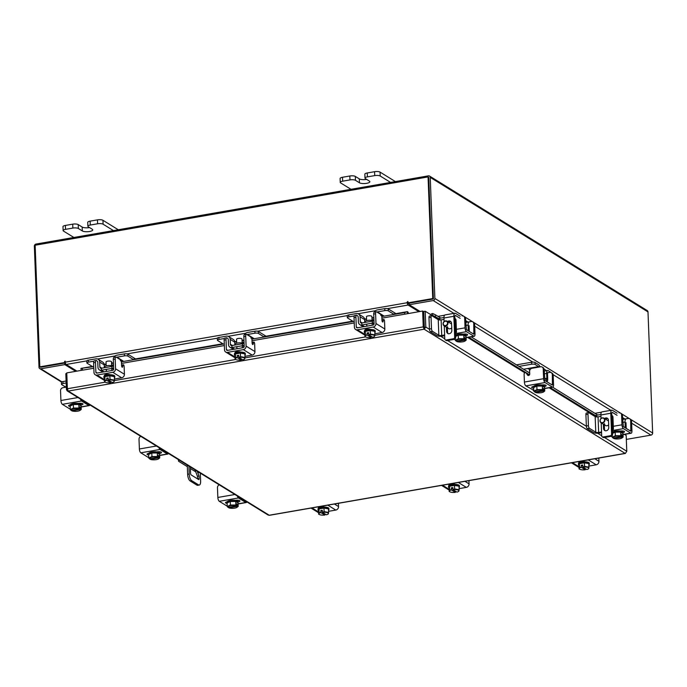 <?xml version="1.0" encoding="UTF-8"?>
<svg xmlns="http://www.w3.org/2000/svg" width="687" height="687" viewBox="0 0 687 687"><rect width="100%" height="100%" fill="white"/><g stroke="black" fill="none" stroke-linecap="round" stroke-linejoin="round"><path stroke-width="1.03" d="M179.41 460.23A3.401 1.022 177.8 0 0 178.483 460.977A3.401 1.022 177.8 0 0 178.8 461.381L187.336 466.653M190.393 468.543L195.306 471.583A3.401 1.022 177.8 0 0 195.692 471.763M199.05 472.364A1.365 0.532 -99.9 0 1 198.809 472.613A1.365 0.532 -99.9 0 1 198.629 472.562A1.365 0.532 -99.9 0 1 198.174 471.823M196.954 485.159L198.543 484.876A5.453 2.121 80.1 0 0 199.273 485.056L197.693 485.331A5.453 2.121 -99.9 0 1 196.954 485.159L190.11 480.926A5.453 2.121 -99.9 0 1 187.628 474.313L187.276 465.09M188.908 466.095L189.208 474.039A5.453 2.121 80.1 0 0 191.69 480.651L190.11 480.926M198.543 484.876L191.69 480.651M200.321 473.145L200.621 481.098A5.453 2.121 80.1 0 1 199.273 485.056M197.452 476.271L199.041 475.997L199.136 478.59L197.555 478.865A1.348 0.524 80.1 0 0 197.555 478.865L197.452 476.271L194.936 469.822M199.041 475.997L197.169 471.196M199.136 478.59A1.348 0.524 -99.9 0 1 198.801 479.578A1.348 0.524 -99.9 0 1 198.62 479.535L191.192 474.94A1.348 0.524 -99.9 0 1 190.574 473.3L190.333 466.98M227.122 502.944L227.088 502.085A5.453 1.64 -2.2 0 1 231.339 500.316A5.453 1.64 -2.2 0 1 237.487 501.021A5.453 1.64 -2.2 0 1 237.985 501.673L238.028 502.712A5.453 1.64 -2.2 0 1 238.011 502.85M227.165 502.927A5.453 1.64 -2.2 0 1 230.205 501.527M230.385 501.493A5.453 1.64 -2.2 0 1 235.641 501.458M235.804 501.484A5.453 1.64 -2.2 0 1 237.53 502.06A5.453 1.64 -2.2 0 1 238.028 502.712M227.096 502.961L227.234 506.508L227.096 502.961L230.274 501.493L235.753 501.45A5.505 1.657 177.8 0 0 235.753 501.45L235.89 505.005L235.753 501.45L238.063 502.875L238.2 506.422A5.505 1.657 -2.2 0 1 238.191 506.431L236.483 507.624A4.775 1.434 -2.2 0 1 232.541 508.311L232.051 508.311A4.775 1.434 -2.2 0 1 228.805 507.822L228.719 507.298M230.411 505.039L235.89 505.005L236.714 505.872L228.058 507.375L227.234 506.508L230.411 505.039L230.274 501.493M236.714 505.872L236.637 503.803L237.324 504.224L237.401 506.293L238.2 506.422M228.118 507.401A4.775 1.434 -2.2 0 1 228.694 506.242M237.324 504.224L236.654 504.344M228.805 507.822L237.401 506.293M228.977 506.113A4.775 1.434 -2.2 0 1 232.919 505.426M233.408 505.426A4.775 1.434 -2.2 0 1 236.663 505.915M237.341 506.336A4.775 1.434 -2.2 0 1 236.766 507.495M227.114 503.434A3.066 0.919 -2.2 0 1 225.765 503.056A3.066 0.919 -2.2 0 1 225.491 502.686A3.066 0.919 -2.2 0 1 227.165 501.802M238.097 503.803L245.791 502.463L238.483 497.955L219.29 501.295A3.16 1.228 -99.9 0 1 217.848 497.457L217.47 487.693A2.731 2.37 -58.3 0 1 219.247 484.842M245.791 502.463A3.16 1.228 80.1 0 0 246.221 502.566A3.16 1.228 80.1 0 0 246.813 501.879M237.367 496.04A3.16 1.228 80.1 0 0 238.483 497.955M235.349 500.376L235.598 500.334A3.066 0.919 -2.2 0 1 239.943 501.003A3.066 0.919 -2.2 0 1 238.166 501.914L238.003 501.948M227.208 505.872L227.019 505.907A3.16 1.228 -99.9 0 1 226.59 505.804L219.29 501.295M236.457 500.222L235.478 500.394M578.901 465.322A5.453 1.64 -2.2 0 1 578.445 464.695L578.402 463.656A5.453 1.64 -2.2 0 1 581.571 462.042A5.453 1.64 -2.2 0 1 589.3 463.236L589.343 464.275A5.453 1.64 -2.2 0 1 588.939 464.927M578.445 464.695A5.453 1.64 -2.2 0 1 579.381 463.725M579.502 463.673A5.453 1.64 -2.2 0 1 581.606 463.081A5.453 1.64 -2.2 0 1 584.293 462.84M584.491 462.832A5.453 1.64 -2.2 0 1 588.802 463.605M585.255 468.594L585.298 469.762A4.775 1.434 -2.2 0 1 581.494 469.745L581.09 469.668A4.775 1.434 -2.2 0 1 580.077 469.376L579.029 468.903L579.527 467.237L581.305 467.297L581.228 465.236L582.705 464.979L582.791 467.04L584.525 466.37L584.388 462.823A5.505 1.657 177.8 0 0 584.388 462.823L588.888 463.622A5.453 1.64 -2.2 0 1 589.343 464.275M581.065 461.81A2.834 0.85 -2.2 0 1 580.944 461.578A2.834 0.85 -2.2 0 1 581.039 461.346L581.073 462.136M584.525 466.37A5.505 1.657 -2.2 0 1 584.534 466.37L584.397 462.823L579.399 463.691L579.029 468.903M582.791 467.04L586.758 469.522A4.775 1.434 -2.2 0 0 588.072 469.066A4.775 1.434 -2.2 0 0 588.768 468.474L588.888 463.622M579.527 467.237L579.399 463.691L579.536 467.237A5.505 1.657 177.8 0 0 579.527 467.237M589.025 467.169L584.534 466.37M588.519 468.835A5.505 1.657 177.8 0 0 588.527 468.835L588.072 469.066M586.999 467.203A4.775 1.434 -2.2 0 1 588.811 468.328M585.298 469.762L581.305 467.297M582.756 466.181L581.228 465.236M580.077 469.376A4.775 1.434 -2.2 0 1 579.27 468.551M579.321 468.397A4.775 1.434 -2.2 0 1 581.331 467.349M582.816 467.091A4.775 1.434 -2.2 0 1 586.595 467.134M579.184 462.763L579.064 462.694A3.066 0.919 -2.2 0 1 578.789 462.325A3.066 0.919 -2.2 0 1 581.176 461.338A3.066 0.919 -2.2 0 1 584.628 461.724L584.749 461.801M598.832 458.057L598.952 461.295A3.16 2.757 121.7 0 1 596.196 464.807L588.982 466.061M581.065 461.999L580.232 461.484M578.978 467.435A3.16 2.757 121.7 0 1 578.583 467.237L571.429 462.815M318.493 510.587A5.453 1.64 -2.2 0 1 318.029 509.96L317.987 508.921A5.453 1.64 -2.2 0 1 321.155 507.307A5.453 1.64 -2.2 0 1 328.884 508.509L328.927 509.548A5.453 1.64 -2.2 0 1 328.523 510.201M318.029 509.96A5.453 1.64 -2.2 0 1 318.974 508.99M319.086 508.938A5.453 1.64 -2.2 0 1 321.198 508.346A5.453 1.64 -2.2 0 1 323.878 508.105M324.075 508.105A5.453 1.64 -2.2 0 1 328.386 508.869M328.48 508.93A5.453 1.64 -2.2 0 1 328.927 509.548M320.649 507.083A2.834 0.85 -2.2 0 1 320.528 506.851A2.834 0.85 -2.2 0 1 320.623 506.62L320.657 507.401M318.983 508.955L318.613 514.168L318.983 508.955L319.12 512.502L320.889 512.562L320.812 510.501L322.297 510.243L322.375 512.304L324.109 511.635L323.981 508.088L318.983 508.955M328.609 512.433L328.48 508.887L323.981 508.088L324.118 511.635L328.609 512.433L328.352 513.747A4.775 1.434 -2.2 0 1 327.656 514.331A4.775 1.434 -2.2 0 1 326.342 514.795L322.375 512.304M324.839 513.867L324.857 515.052A4.775 1.434 -2.2 0 1 321.078 515.01L320.674 514.941A4.775 1.434 -2.2 0 1 319.661 514.64A4.775 1.434 -2.2 0 1 318.862 513.816M319.661 514.64L318.613 514.168M326.583 512.476A4.775 1.434 -2.2 0 1 328.403 513.593M320.889 512.562L324.857 515.052M322.34 511.446L320.812 510.501M318.905 513.661A4.775 1.434 -2.2 0 1 320.915 512.614M322.401 512.356A4.775 1.434 -2.2 0 1 326.179 512.399M318.768 508.028L318.656 507.959A3.066 0.919 -2.2 0 1 318.373 507.599A3.066 0.919 -2.2 0 1 320.76 506.602A3.066 0.919 -2.2 0 1 324.212 506.997L324.333 507.066M338.416 503.322L338.536 506.559A3.16 2.757 121.7 0 1 335.788 510.072L328.566 511.326M320.657 507.272L319.816 506.748M318.562 512.7A3.16 2.757 121.7 0 1 318.167 512.502L311.013 508.079M373.256 320.829A4.354 1.305 177.8 0 0 367.545 320.425A4.354 1.305 177.8 0 0 365.02 321.714L365.046 322.418M364.642 319.618L360.082 316.793A4.036 3.512 -58.3 0 0 358.537 313.993L363.105 316.819A4.036 3.512 121.7 0 1 364.642 319.618L364.754 322.461M394.063 314.414L388.318 310.868A2.619 0.79 177.8 0 0 384.849 310.601L384.772 308.626L377.249 309.94A4.036 3.512 -58.3 0 0 374.295 312.13M373.926 319.395A1.743 1.52 121.7 0 1 372.406 321.241L372.483 323.216A3.821 3.323 -58.3 0 0 374.046 322.538M376.923 312.035A1.967 1.709 121.7 0 1 377.326 311.915L382.444 315.075L380.727 315.419M384.849 310.601L377.326 311.915M384.772 308.626A2.619 0.79 -2.2 0 1 388.249 308.892L388.318 310.868M395.935 313.641L388.249 308.892M354.269 315.917L348.824 316.87A2.619 0.79 177.8 0 0 347.304 317.643A2.619 0.79 177.8 0 0 347.545 317.961L353.29 321.507M360.082 316.793L360.271 321.679L362.247 322.899M358.537 313.993A4.036 3.512 -58.3 0 0 356.27 313.581L348.747 314.895L348.824 316.87M357.446 315.762A1.967 1.709 121.7 0 1 358.202 317.119L358.391 322.005A3.821 3.323 -58.3 0 0 359.842 324.65A3.821 3.323 -58.3 0 0 361.989 325.045L364.471 326.574M361.783 323.088A1.743 1.52 121.7 0 1 360.271 321.679M364.488 318.665L365.055 319.008M347.304 317.643L347.227 315.668A2.619 0.79 -2.2 0 1 348.747 314.895M384.162 316.14L382.444 315.075M372.345 323.13L372.268 321.155L361.774 322.984L361.851 324.96L372.345 323.13L374.063 324.195M364.788 333.032A5.453 1.64 -2.2 0 1 364.325 332.405L364.282 331.366A5.453 1.64 -2.2 0 1 367.451 329.743A5.453 1.64 -2.2 0 1 375.188 330.945L375.222 331.984A5.453 1.64 -2.2 0 1 374.827 332.637M365.381 331.374A5.453 1.64 -2.2 0 1 367.493 330.782A5.453 1.64 -2.2 0 1 370.173 330.541M370.37 330.541A5.453 1.64 -2.2 0 1 374.681 331.306M374.776 331.366A5.453 1.64 -2.2 0 1 375.222 331.984M364.325 332.405A5.453 1.64 -2.2 0 1 365.269 331.426M372.053 320.425L371.899 316.492A2.731 0.816 177.8 0 0 368.034 315.9A2.731 0.816 177.8 0 0 366.454 316.707L366.6 320.631M365.278 331.392L364.917 336.613L365.278 331.392L365.415 334.938L367.184 334.998L367.107 332.937L368.593 332.68L368.67 334.741L370.413 334.071L370.276 330.524L365.278 331.392M370.276 330.524L370.413 334.071L374.913 334.87L374.776 331.323L370.276 330.524M368.67 334.741L372.637 337.231A4.775 1.434 -2.2 0 0 373.951 336.776A4.775 1.434 -2.2 0 0 374.655 336.183L374.913 334.87M371.135 336.304L371.152 337.489A4.775 1.434 -2.2 0 1 367.382 337.446L366.97 337.377A4.775 1.434 -2.2 0 1 365.956 337.077A4.775 1.434 -2.2 0 1 365.158 336.252M365.956 337.077L364.917 336.613M365.201 336.106A4.775 1.434 -2.2 0 1 367.21 335.05L367.184 334.998M368.696 334.792A4.775 1.434 -2.2 0 1 372.474 334.835M368.636 333.882L367.107 332.937M367.21 335.05L371.152 337.489M372.878 334.913A4.775 1.434 -2.2 0 1 374.698 336.029M365.063 330.473A3.066 0.919 -2.2 0 1 364.831 330.138A3.066 0.919 -2.2 0 1 366.609 329.228A3.066 0.919 -2.2 0 1 370.628 329.502M381.981 320.116L383.483 319.859A1.305 0.507 -99.9 0 1 383.758 319.489A1.305 0.507 -99.9 0 1 383.939 319.524A1.305 0.507 -99.9 0 1 384.531 321.112L384.832 328.996A3.16 2.757 121.7 0 1 382.084 332.517L373.221 327.038A3.16 2.757 -58.3 0 0 375.978 323.525L375.6 313.753L373.719 314.088L374.097 323.852A1.091 0.953 121.7 0 1 373.153 325.063L357.317 327.819A1.091 0.953 121.7 0 1 356.287 326.952L355.909 317.179L354.028 317.506L354.406 327.278A3.16 2.757 -58.3 0 0 357.386 329.794L373.221 327.038M383.758 319.489L381.972 319.798A1.305 0.507 -99.9 0 1 382.058 319.859M356.948 315.29A2.731 1.065 80.1 0 0 356.579 315.196A2.731 1.065 80.1 0 0 355.909 317.179M373.719 314.088A2.731 1.065 -99.9 0 1 374.398 312.104L376.278 311.778A2.731 1.065 80.1 0 0 375.6 313.753M374.87 333.77L382.084 332.517M364.857 335.136A3.16 2.757 121.7 0 1 364.471 334.938L355.608 329.468M383.483 319.859L383.037 321.619A1.305 0.507 -99.9 0 1 382.762 321.997A1.305 0.507 -99.9 0 1 381.989 320.365L381.886 317.634A2.731 1.065 80.1 0 0 380.641 314.337L376.648 311.864A2.731 1.065 80.1 0 0 376.278 311.778M354.028 317.506A2.731 1.065 -99.9 0 1 354.698 315.522L356.579 315.196M366.952 329.708L366.274 329.288M112.84 366.094A4.354 1.305 177.8 0 0 107.129 365.69A4.354 1.305 177.8 0 0 104.604 366.987L104.63 367.682M104.235 364.883L99.667 362.058A4.036 3.512 -58.3 0 0 98.129 359.267L102.689 362.083A4.036 3.512 121.7 0 1 104.235 364.883L104.338 367.734M133.647 359.679L127.911 356.132A2.619 0.79 177.8 0 0 124.433 355.875L124.364 353.899L116.842 355.205A4.036 3.512 -58.3 0 0 113.879 357.403M113.51 364.66A1.743 1.52 121.7 0 1 111.99 366.506L112.067 368.481A3.821 3.323 -58.3 0 0 113.63 367.811M116.507 357.3A1.967 1.709 121.7 0 1 116.91 357.18L122.028 360.34L120.311 360.684M124.433 355.875L116.91 357.18M124.364 353.899A2.619 0.79 -2.2 0 1 127.834 354.157L127.911 356.132M135.519 358.915L127.834 354.157M93.853 361.19L88.408 362.135A2.619 0.79 177.8 0 0 86.888 362.908A2.619 0.79 177.8 0 0 87.129 363.225L92.874 366.772M99.667 362.058L99.855 366.944L101.831 368.172M98.129 359.267A4.036 3.512 -58.3 0 0 95.854 358.854L88.331 360.16L88.408 362.135M97.039 361.027A1.967 1.709 121.7 0 1 97.786 362.384L97.975 367.27A3.821 3.323 -58.3 0 0 99.435 369.915A3.821 3.323 -58.3 0 0 101.573 370.31L104.055 371.839M101.367 368.352A1.743 1.52 121.7 0 1 99.855 366.944M104.072 363.93L104.639 364.282M86.888 362.908L86.811 360.933A2.619 0.79 -2.2 0 1 88.331 360.16M123.754 361.405L122.028 360.34M111.929 368.404L111.852 366.429L101.367 368.249L101.444 370.224L111.929 368.404L113.647 369.46M104.372 378.297A5.453 1.64 -2.2 0 1 103.909 377.67L103.874 376.631A5.453 1.64 -2.2 0 1 107.035 375.008A5.453 1.64 -2.2 0 1 114.772 376.21L114.806 377.249A5.453 1.64 -2.2 0 1 114.411 377.902M104.965 376.639A5.453 1.64 -2.2 0 1 107.078 376.047A5.453 1.64 -2.2 0 1 109.757 375.806M109.954 375.806A5.453 1.64 -2.2 0 1 114.265 376.57M114.36 376.631A5.453 1.64 -2.2 0 1 114.806 377.249M103.909 377.67A5.453 1.64 -2.2 0 1 104.853 376.691M111.638 365.69L111.483 361.766A2.731 0.816 177.8 0 0 107.619 361.164A2.731 0.816 177.8 0 0 106.038 361.972L106.184 365.905M104.871 376.656A5.505 1.657 177.8 0 0 104.862 376.665L104.501 381.878L104.862 376.665L104.999 380.203L106.768 380.272L106.691 378.202L108.177 377.944L108.254 380.014L109.997 379.336L109.86 375.789L104.871 376.656M109.868 375.789A5.505 1.657 177.8 0 0 109.86 375.789L110.006 379.336L114.497 380.134L114.36 376.588L109.868 375.789M108.254 380.014L112.221 382.496A4.775 1.434 -2.2 0 0 113.544 382.041A4.775 1.434 -2.2 0 0 114.24 381.448L114.497 380.134M110.719 381.568L110.744 382.753A4.775 1.434 -2.2 0 1 106.966 382.711L106.554 382.642A4.775 1.434 -2.2 0 1 105.54 382.35A4.775 1.434 -2.2 0 1 104.742 381.517M105.54 382.35L104.501 381.878M104.785 381.371A4.775 1.434 -2.2 0 1 106.803 380.323L106.768 380.272M108.288 380.066A4.775 1.434 -2.2 0 1 112.058 380.109M108.22 379.147L106.691 378.202M106.803 380.323L110.744 382.753M112.47 380.177A4.775 1.434 -2.2 0 1 114.282 381.302M104.656 375.737A3.066 0.919 -2.2 0 1 104.415 375.403A3.066 0.919 -2.2 0 1 106.202 374.492A3.066 0.919 -2.2 0 1 110.212 374.767M121.565 365.39L123.076 365.123A1.305 0.507 -99.9 0 1 123.342 364.754A1.305 0.507 -99.9 0 1 123.523 364.797A1.305 0.507 -99.9 0 1 124.115 366.377L124.424 374.269A3.16 2.757 121.7 0 1 121.668 377.781L112.814 372.311A3.16 2.757 -58.3 0 0 115.562 368.79L115.193 359.026L113.312 359.353L113.681 369.125A1.091 0.953 121.7 0 1 112.737 370.336L96.901 373.084A1.091 0.953 121.7 0 1 95.871 372.217L95.493 362.444L93.612 362.77L93.99 372.543A3.16 2.757 -58.3 0 0 96.979 375.059L112.814 372.311M96.532 360.555A2.731 1.065 80.1 0 0 96.171 360.469A2.731 1.065 80.1 0 0 95.493 362.444M113.312 359.353A2.731 1.065 -99.9 0 1 113.982 357.369L115.863 357.042A2.731 1.065 80.1 0 0 115.193 359.026M114.454 379.035L121.668 377.781M104.441 380.4A3.16 2.757 121.7 0 1 104.055 380.212L95.192 374.733M123.076 365.123L122.621 366.892A1.305 0.507 -99.9 0 1 122.346 367.262A1.305 0.507 -99.9 0 1 121.573 365.63L121.47 362.908A2.731 1.065 80.1 0 0 120.234 359.602L116.232 357.128A2.731 1.065 80.1 0 0 115.863 357.042M93.612 362.77A2.731 1.065 -99.9 0 1 94.291 360.795L96.171 360.469M106.537 374.973L105.867 374.561M424.085 327.647L424.137 329.202L423.244 326.883L424.343 327.338L423.733 311.486L425.21 311.228L439.328 319.962M66.794 373.53L65.823 373.702L66.433 389.546L67.154 390.869L68.228 391.066L67.378 388.739L66.768 372.895L81.933 370.259M624.535 434.39L626.166 435.395L626.776 451.247L625.376 453.437L269.467 515.302L268.128 515.044L67.154 390.869M66.433 389.546L67.446 389.374M424.137 329.202L68.228 391.066L269.21 515.241L625.118 453.377L424.137 329.202L425.82 327.081L424.343 327.338M429.435 329.313L425.82 327.081L425.21 311.228M374.844 335.299L423.244 326.883L422.642 311.039L404.892 314.157L404.497 312.602L407.228 311.709L407.623 313.263M423.931 327.304L423.321 311.46L422.642 311.039M408.422 313.504A1.915 0.747 80.1 0 0 407.348 311.658A1.915 0.747 80.1 0 0 407.228 311.709L393.539 314.096M93.758 366.618L81.049 368.404A1.915 0.747 -99.9 0 1 81.169 368.361A1.915 0.747 -99.9 0 1 81.315 368.369M104.226 364.797L106.133 364.462M111.552 363.526L113.458 363.191M121.341 361.826L224.288 343.929M234.748 342.109L236.654 341.774M242.082 340.838L243.979 340.503M251.863 339.138L354.174 321.353M364.642 319.532L366.549 319.197M371.968 318.253L373.874 317.926M381.757 316.552L404.497 312.602M82.277 368.61L82.672 370.164L93.827 368.232M104.287 366.411L105.291 366.24M111.62 365.14L113.501 364.806M121.487 363.423L224.348 345.544M234.817 343.723L235.813 343.552M242.142 342.452L244.031 342.117M252.017 340.735L354.234 322.959M364.703 321.147L365.707 320.966M372.028 319.867L373.917 319.541M381.903 318.15L404.892 314.157M82.672 370.164L81.306 370.147L80.911 368.593M432.398 315.153L433.085 313.676L435.756 314.981L435.069 316.458L432.054 315.462M433.085 313.676A1.915 1.666 -58.3 0 0 430.809 314.698M435.756 314.981L440.779 318.081M471.102 336.819L529.677 373.015M552.623 387.185L597.707 415.042M435.069 316.458L440.719 319.944M468.706 337.24L529.522 374.81M550.218 387.605L597.656 416.906M75.707 371.341L64.81 364.608L40.808 368.782A1.915 1.666 -58.3 0 1 39.734 368.593L61.564 382.075M65.574 363.569L64.75 363.062L40.585 367.202M64.81 364.608L64.75 363.062M626.304 438.873L626.982 439.294L650.984 435.12A1.915 1.666 121.7 0 0 652.65 432.999L647.996 311.915A1.915 1.666 121.7 0 0 647.266 310.584L429.504 176.035A1.915 1.666 -58.3 0 0 428.43 175.846L36.016 244.057A1.915 1.666 -58.3 0 0 34.35 246.178L39.004 367.262A1.915 1.666 -58.3 0 0 39.734 368.593M429.504 176.035A1.915 1.666 -58.3 0 1 430.234 177.366L434.888 298.45A1.915 1.666 -58.3 0 1 433.222 300.571L409.22 304.745L420.109 311.477M433.162 299.017L409.16 303.19L409.22 304.745M428.645 177.426L433.411 298.708M407.984 302.855L432.741 298.553L433.42 298.974L408.662 303.276L407.786 301.524L407.228 302.718A1.915 0.747 80.1 0 0 408.104 305.037L418.872 311.692M407.949 302.108L408.044 303.482L409.194 304.195M76.944 371.126L66.167 364.471A1.915 0.747 -99.9 0 1 65.299 362.152L65.11 361.096L64.569 362.556L65.248 362.976L65.274 361.671M432.741 298.553L428.061 176.928L35.14 245.233L39.812 366.858L40.49 367.279L65.248 362.976M39.812 366.858L64.569 362.556M433.42 298.974L428.748 177.349L428.061 176.928M65.6 387.236A1.967 0.764 80.1 0 0 65.205 386.781L66.321 386.583M66.184 382.994L63.015 383.544A2.619 0.79 177.8 0 0 61.495 384.325A2.619 0.79 177.8 0 0 61.736 384.634L65.205 386.781M61.495 384.325L61.418 382.35A2.619 0.79 -2.2 0 1 62.938 381.568L63.015 383.544M66.107 381.019L62.938 381.568M70.194 405.983L70.16 405.124A5.453 1.64 -2.2 0 1 74.411 403.355A5.453 1.64 -2.2 0 1 80.559 404.059A5.453 1.64 -2.2 0 1 81.057 404.712L81.1 405.751A5.453 1.64 -2.2 0 1 81.083 405.888M70.229 405.965A5.453 1.64 -2.2 0 1 73.277 404.566M73.449 404.531A5.453 1.64 -2.2 0 1 78.713 404.488M78.876 404.523A5.453 1.64 -2.2 0 1 80.594 405.098A5.453 1.64 -2.2 0 1 81.1 405.751M70.168 406L70.306 409.546L70.168 406L73.346 404.531L78.825 404.488L78.962 408.044L78.825 404.488L81.126 405.914L81.264 409.461L79.546 410.663A4.775 1.434 -2.2 0 1 75.613 411.35L75.115 411.35A4.775 1.434 -2.2 0 1 71.869 410.86L71.791 410.328M73.475 408.078L78.953 408.035L79.786 408.911L71.122 410.414L70.306 409.546L73.475 408.078L73.346 404.531M79.786 408.911L79.709 406.841L80.388 407.262L80.473 409.332L81.264 409.461M71.182 410.44A4.775 1.434 -2.2 0 1 71.766 409.28M80.388 407.262L79.726 407.382M71.869 410.86L80.473 409.332M72.049 409.151A4.775 1.434 -2.2 0 1 75.982 408.464M76.48 408.456A4.775 1.434 -2.2 0 1 79.726 408.954M80.413 409.375A4.775 1.434 -2.2 0 1 79.838 410.534M70.186 406.472A3.066 0.919 -2.2 0 1 68.837 406.094A3.066 0.919 -2.2 0 1 68.554 405.725A3.066 0.919 -2.2 0 1 70.229 404.841M81.16 406.841L88.863 405.502L81.555 400.993L62.354 404.325A3.16 1.228 -99.9 0 1 60.92 400.495L60.542 390.723A2.731 2.37 -58.3 0 1 62.912 387.7L66.338 387.099M88.863 405.502A3.16 1.228 80.1 0 0 89.284 405.605A3.16 1.228 80.1 0 0 89.885 404.918M80.431 399.078A3.16 1.228 80.1 0 0 81.555 400.993M78.421 403.415L78.67 403.372A3.066 0.919 -2.2 0 1 83.015 404.042A3.066 0.919 -2.2 0 1 81.238 404.952L81.066 404.987M70.28 408.911L70.083 408.945A3.16 1.228 -99.9 0 1 69.662 408.842L62.354 404.325M79.529 403.26L78.55 403.432M603.358 424.188A2.971 2.593 -58.3 0 0 603.426 425.571L603.538 428.551A2.877 2.508 -58.3 0 0 608.759 427.649L608.639 424.669A2.971 2.593 -58.3 0 0 608.588 423.218L608.476 420.238A2.877 2.508 -58.3 0 0 604.526 418.495M605.479 419.087A2.877 2.508 121.7 0 1 607.815 418.598M617.089 413.196A4.242 1.649 -99.9 0 0 616.986 413.119L612.418 410.302A4.242 1.649 80.1 0 0 611.851 410.165L601.949 411.882A4.242 1.649 -99.9 0 0 600.902 414.965L601.039 418.486M601.202 422.857L601.709 435.91A1.365 1.185 -58.3 0 0 602.988 436.992L610.417 435.704A1.365 1.185 -58.3 0 0 611.602 434.193L610.795 413.248A4.242 1.649 80.1 0 1 611.851 410.165M602.988 436.992L603.95 437.585L611.37 436.297L610.417 435.704M603.95 437.585A1.365 1.185 121.7 0 1 603.177 437.447L602.224 436.855M611.602 434.193L612.555 434.777L611.756 413.84A1.967 0.764 80.1 0 1 612.237 412.406A1.967 0.764 80.1 0 1 612.503 412.475L612.014 412.561M612.555 434.777A1.365 1.185 121.7 0 1 611.37 436.297M604.311 424.781A2.971 2.593 -58.3 0 0 604.38 426.163L604.491 429.143L603.538 428.551M605.153 430.783A2.877 2.508 121.7 0 1 604.491 429.143M603.426 425.571L604.38 426.163M600.893 414.493L595.311 415.463M601.46 412.2L594.942 413.334M625.127 427.752A1.537 0.601 80.1 0 0 625.23 426.928L625.041 422.05A4.242 1.649 -99.9 0 1 626.089 418.958M626.166 428.396A3.821 1.486 80.1 0 0 626.183 427.52L625.994 422.634M617.072 415.292L612.503 412.475M612.452 432.089A5.453 1.64 -2.2 0 1 617.39 430.912A5.453 1.64 -2.2 0 1 622.422 431.694A5.453 1.64 -2.2 0 1 622.92 432.346L622.963 433.385A5.453 1.64 -2.2 0 1 622.946 433.523M620.739 432.157A5.453 1.64 -2.2 0 1 622.465 432.733A5.453 1.64 -2.2 0 1 622.963 433.385M612.495 433.128A5.453 1.64 -2.2 0 1 615.14 432.2M615.32 432.166A5.453 1.64 -2.2 0 1 620.576 432.132M615.208 432.166L615.346 435.713L620.825 435.678L621.649 436.546L621.572 434.476L622.259 434.897L622.336 436.966L623.135 437.095L622.997 433.549L620.696 432.132A5.505 1.657 177.8 0 0 620.687 432.123L615.208 432.166L612.503 433.411M620.825 435.678L620.687 432.123L620.825 435.678M613.654 437.971L613.74 438.495A4.775 1.434 -2.2 0 0 616.986 438.984L617.476 438.984A4.775 1.434 -2.2 0 0 621.417 438.297L623.135 437.104A5.505 1.657 -2.2 0 1 623.135 437.104M618.343 436.099A4.775 1.434 -2.2 0 1 621.598 436.589L613.053 438.074L612.169 437.181L612.117 435.893L612.169 437.181L615.346 435.713M613.912 436.786A4.775 1.434 -2.2 0 1 617.853 436.099M622.336 436.966L622.276 437.009A4.775 1.434 -2.2 0 1 621.701 438.169M613.74 438.495L622.276 437.009M622.259 434.897L621.589 435.017M613.053 438.074A4.775 1.434 -2.2 0 1 613.628 436.915M620.284 431.05A3.066 0.919 -2.2 0 1 624.243 431.376A3.066 0.919 -2.2 0 1 624.526 431.745A3.066 0.919 -2.2 0 1 622.937 432.612M621.606 415.025A2.731 2.37 -58.3 0 0 620.567 413.136L621.434 413.668A2.731 2.37 121.7 0 1 622.474 415.558L621.606 415.025L621.984 424.798A3.16 1.228 80.1 0 0 623.418 428.628L630.726 433.136A3.16 1.228 80.1 0 0 631.155 433.239A3.16 1.228 80.1 0 0 631.937 430.947L631.559 421.174L630.692 420.633L630.795 431.204L623.349 426.653L622.474 415.558M630.692 420.633A2.731 2.37 -58.3 0 0 628.116 418.469L622.62 419.422M611.258 436.314L612.134 436.374M612.143 436.546L611.954 436.58A3.16 1.228 -99.9 0 1 611.524 436.477M629.653 418.744L630.52 419.285A2.731 2.37 121.7 0 1 631.559 421.174M620.567 413.136A2.731 2.37 -58.3 0 0 619.03 412.853M621.039 430.964L620.413 431.067M446.421 327.227A2.971 2.593 -58.3 0 0 446.49 328.609L446.61 331.589A2.877 2.508 -58.3 0 0 451.823 330.687L451.711 327.708A2.971 2.593 -58.3 0 0 451.66 326.256L451.539 323.276A2.877 2.508 -58.3 0 0 447.589 321.533M448.551 322.126A2.877 2.508 121.7 0 1 450.887 321.636M460.161 316.235A4.242 1.649 -99.9 0 0 460.05 316.157L455.49 313.341A4.242 1.649 80.1 0 0 454.914 313.203L445.021 314.921A4.242 1.649 -99.9 0 0 443.974 318.004L444.103 321.525M444.274 325.896L444.772 338.949A1.365 1.185 -58.3 0 0 446.061 340.031L453.48 338.743A1.365 1.185 -58.3 0 0 454.674 337.231L453.867 316.286A4.242 1.649 80.1 0 1 454.914 313.203M446.061 340.031L447.014 340.623L454.442 339.335L453.48 338.743M447.014 340.623A1.365 1.185 121.7 0 1 446.249 340.486L445.296 339.893M454.674 337.231L455.627 337.815L454.82 316.87A1.967 0.764 80.1 0 1 455.309 315.445A1.967 0.764 80.1 0 1 455.575 315.513L455.077 315.599M455.627 337.815A1.365 1.185 121.7 0 1 454.442 339.335M447.383 327.819A2.971 2.593 -58.3 0 0 447.452 329.202L447.563 332.182L446.61 331.589M448.225 333.813A2.877 2.508 121.7 0 1 447.563 332.182M446.49 328.609L447.452 329.202M443.965 317.531L438.375 318.502M444.523 315.239L438.014 316.372M468.199 330.791A1.537 0.601 80.1 0 0 468.294 329.966L468.113 325.088A4.242 1.649 -99.9 0 1 469.161 321.997M469.238 331.435A3.821 1.486 80.1 0 0 469.255 330.559L469.066 325.672M460.135 318.33L455.575 315.513M455.524 335.127A5.453 1.64 -2.2 0 1 460.453 333.951A5.453 1.64 -2.2 0 1 465.494 334.732A5.453 1.64 -2.2 0 1 465.992 335.385L466.035 336.424A5.453 1.64 -2.2 0 1 466.018 336.561M463.811 335.196A5.453 1.64 -2.2 0 1 465.528 335.771A5.453 1.64 -2.2 0 1 466.035 336.424M455.567 336.166A5.453 1.64 -2.2 0 1 458.212 335.239M458.384 335.204A5.453 1.64 -2.2 0 1 463.648 335.162M458.281 335.204L458.409 338.751L463.888 338.708L463.759 335.162L463.897 338.717L464.721 339.584L464.644 337.515L465.322 337.935L465.408 340.005L466.198 340.134L466.061 336.587L463.759 335.162L458.281 335.204L455.575 336.45M456.726 341.001L456.803 341.533A4.775 1.434 -2.2 0 0 460.05 342.023L460.548 342.023A4.775 1.434 -2.2 0 0 464.481 341.336L466.198 340.134M461.415 339.129A4.775 1.434 -2.2 0 1 464.661 339.627L456.125 341.113L455.241 340.22L455.189 338.931M458.409 338.751L455.241 340.22L455.189 338.923M456.984 339.825A4.775 1.434 -2.2 0 1 460.917 339.138M465.408 340.005L465.348 340.048A4.775 1.434 -2.2 0 1 464.773 341.207M456.803 341.533L465.348 340.048M465.322 337.935L464.661 338.056M456.125 341.113A4.775 1.434 -2.2 0 1 456.7 339.953M463.356 334.088A3.066 0.919 -2.2 0 1 467.315 334.414A3.066 0.919 -2.2 0 1 467.589 334.775A3.066 0.919 -2.2 0 1 466.001 335.651M464.678 318.064A2.731 2.37 -58.3 0 0 463.631 316.175L464.498 316.707A2.731 2.37 121.7 0 1 465.546 318.596L464.678 318.064L465.047 327.836A3.16 1.228 80.1 0 0 466.49 331.666L473.798 336.175A3.16 1.228 80.1 0 0 474.219 336.278A3.16 1.228 80.1 0 0 475 333.985L474.631 324.212L473.764 323.671L473.867 334.234L466.413 329.691L465.546 318.596M473.764 323.671A2.731 2.37 -58.3 0 0 471.188 321.507L465.692 322.461M454.33 339.352L455.206 339.412M455.215 339.584L455.017 339.618A3.16 1.228 -99.9 0 1 454.596 339.515M472.716 321.782L473.583 322.323A2.731 2.37 121.7 0 1 474.631 324.212M463.631 316.175A2.731 2.37 -58.3 0 0 462.102 315.891M464.103 334.002L463.485 334.105M600.155 420.719A2.387 2.078 -58.3 0 0 604.491 419.972A2.387 2.078 -58.3 0 0 600.155 420.719M604.938 420.006A2.731 2.37 121.7 0 1 599.991 420.865A2.731 2.37 121.7 0 1 604.938 420.006M601.031 422.754L605.453 425.485A2.731 2.37 -58.3 0 0 608.648 424.772A2.731 2.37 -58.3 0 1 604.414 423.596M595.165 416.631L588.819 412.707A2.181 0.85 80.1 0 0 588.519 412.638A2.181 0.85 80.1 0 0 587.986 414.227L588.424 425.657A2.181 0.85 80.1 0 0 589.412 428.302L595.766 432.226A2.181 0.653 177.8 0 0 598.66 432.441L598.059 416.854A2.181 0.653 -2.2 0 1 595.165 416.631L595.766 432.226M587.986 414.227L585.917 414.587L586.354 426.017L588.424 425.657M585.917 414.587A2.181 0.85 -99.9 0 1 586.449 412.999L588.519 412.638M589.412 428.302L587.342 428.662L593.697 432.587A4.466 1.34 177.8 0 0 599.614 433.033L601.58 432.69M587.342 428.662A2.181 0.85 -99.9 0 1 586.354 426.017M601.554 431.943L598.66 432.441M598.059 416.854L600.953 416.348M611.816 415.412L612.126 415.601A2.181 1.898 121.7 0 1 612.959 417.112L613.397 428.542A2.181 1.898 121.7 0 1 612.392 430.577M612.323 428.757A2.181 1.898 -58.3 0 0 612.435 427.958L613.397 428.542M612.959 417.112L611.997 416.52L612.435 427.958M611.997 416.52A2.181 1.898 -58.3 0 0 611.825 415.772M443.227 323.757A2.387 2.078 -58.3 0 0 447.555 323.01A2.387 2.078 -58.3 0 0 443.227 323.757M448.01 323.045A2.731 2.37 121.7 0 1 443.063 323.903A2.731 2.37 121.7 0 1 448.01 323.045M444.103 325.793L448.525 328.523A2.731 2.37 -58.3 0 0 451.72 327.811A2.731 2.37 -58.3 0 1 447.486 326.634M438.237 319.67L431.883 315.745A2.181 0.85 80.1 0 0 431.591 315.677A2.181 0.85 80.1 0 0 431.05 317.265L431.488 328.695A2.181 0.85 80.1 0 0 432.484 331.34L438.83 335.265A2.181 0.653 177.8 0 0 441.724 335.479L441.123 319.893A2.181 0.653 -2.2 0 1 438.237 319.67L438.83 335.265M431.05 317.265L428.98 317.626L429.418 329.056L431.488 328.695M428.98 317.626A2.181 0.85 -99.9 0 1 429.521 316.037L431.591 315.677M432.484 331.34L430.414 331.701L436.76 335.625A4.466 1.34 177.8 0 0 442.677 336.072L444.652 335.728M430.414 331.701A2.181 0.85 -99.9 0 1 429.418 329.056M444.618 334.981L441.724 335.479M441.123 319.893L444.025 319.386M454.88 318.45L455.189 318.639A2.181 1.898 121.7 0 1 456.022 320.151L456.46 331.581A2.181 1.898 121.7 0 1 455.464 333.616M455.395 331.795A2.181 1.898 -58.3 0 0 455.507 330.997L456.46 331.581M456.022 320.151L455.069 319.558L455.507 330.997M455.069 319.558A2.181 1.898 -58.3 0 0 454.897 318.811M390.577 182.424L380.22 176.018A4.148 1.245 177.8 0 0 374.724 175.606L367.399 176.877A4.148 1.245 177.8 0 0 364.995 178.105A4.148 1.245 177.8 0 0 365.372 178.603L369.34 181.059A5.453 1.64 -2.2 0 1 369.846 181.703A5.453 1.64 -2.2 0 1 365.596 183.472A5.453 1.64 -2.2 0 1 359.447 182.776L355.471 180.32A4.148 1.245 177.8 0 0 349.975 179.908L342.658 181.179A4.148 1.245 177.8 0 0 340.245 182.407A4.148 1.245 177.8 0 0 340.632 182.905L350.988 189.303M349.975 179.908L349.829 175.992L342.504 177.272L342.658 181.179M374.724 175.606L374.57 171.698L367.244 172.969L367.399 176.877M395.394 181.583L380.066 172.111L380.22 176.018M374.57 171.698A4.148 1.245 -2.2 0 1 380.066 172.111M340.245 182.407L340.099 178.5A4.148 1.245 -2.2 0 1 342.504 177.272M349.829 175.992A4.148 1.245 -2.2 0 1 355.325 176.413L355.471 180.32M366.652 179.393A5.453 1.64 -2.2 0 1 359.292 178.869L355.325 176.413M364.995 178.105L364.84 174.197A4.148 1.245 -2.2 0 1 367.244 172.969M113.458 230.592L103.093 224.194A4.148 1.245 177.8 0 0 97.606 223.773L90.28 225.044A4.148 1.245 177.8 0 0 87.867 226.281A4.148 1.245 177.8 0 0 88.254 226.77L92.221 229.226A5.453 1.64 -2.2 0 1 92.728 229.879A5.453 1.64 -2.2 0 1 88.477 231.648A5.453 1.64 -2.2 0 1 82.328 230.944L78.352 228.496A4.148 1.245 177.8 0 0 72.856 228.075L65.531 229.346A4.148 1.245 177.8 0 0 63.127 230.583A4.148 1.245 177.8 0 0 63.505 231.072L73.87 237.479M72.856 228.075L72.71 224.168L65.385 225.439L65.531 229.346M97.606 223.773L97.451 219.866L90.126 221.137L90.28 225.044M118.276 229.759L102.947 220.287L103.093 224.194M97.451 219.866A4.148 1.245 -2.2 0 1 102.947 220.287M63.127 230.583L62.981 226.667A4.148 1.245 -2.2 0 1 65.385 225.439M72.71 224.168A4.148 1.245 -2.2 0 1 78.206 224.589L78.352 228.496M89.533 227.569A5.453 1.64 -2.2 0 1 82.174 227.036L78.206 224.589M87.867 226.281L87.721 222.373A4.148 1.245 -2.2 0 1 90.126 221.137M243.361 343.406A4.354 1.305 177.8 0 0 237.65 343.002A4.354 1.305 177.8 0 0 235.126 344.29L235.152 344.994M234.756 342.195L230.188 339.369A4.036 3.512 -58.3 0 0 228.651 336.578L233.211 339.395A4.036 3.512 121.7 0 1 234.756 342.195L234.868 345.046M264.169 336.991L258.432 333.444A2.619 0.79 177.8 0 0 254.963 333.186L254.886 331.211L247.363 332.517A4.036 3.512 -58.3 0 0 244.409 334.715M244.04 341.971A1.743 1.52 121.7 0 1 242.52 343.818L242.588 345.793A3.821 3.323 -58.3 0 0 244.16 345.123M247.028 334.612A1.967 1.709 121.7 0 1 247.44 334.492L252.55 337.652L250.832 337.995M254.963 333.186L247.44 334.492M254.886 331.211A2.619 0.79 -2.2 0 1 258.355 331.469L258.432 333.444M266.041 336.218L258.355 331.469M224.374 338.502L218.938 339.447A2.619 0.79 177.8 0 0 217.418 340.22A2.619 0.79 177.8 0 0 217.659 340.537L223.395 344.084M230.188 339.369L230.377 344.256L232.352 345.475M228.651 336.578A4.036 3.512 -58.3 0 0 226.384 336.166L218.861 337.472L218.938 339.447M227.56 338.339A1.967 1.709 121.7 0 1 228.307 339.696L228.496 344.582A3.821 3.323 -58.3 0 0 229.956 347.227A3.821 3.323 -58.3 0 0 232.103 347.622L234.585 349.151M231.888 345.664A1.743 1.52 121.7 0 1 230.377 344.256M234.602 341.241L235.16 341.594M217.418 340.22L217.341 338.244A2.619 0.79 -2.2 0 1 218.861 337.472M254.276 338.717L252.55 337.652M242.451 345.716L242.382 343.74L231.888 345.561L231.966 347.536L242.451 345.716L244.168 346.772M234.894 355.608A5.453 1.64 -2.2 0 1 234.439 354.981L234.396 353.942A5.453 1.64 -2.2 0 1 237.565 352.319A5.453 1.64 -2.2 0 1 245.293 353.522L245.336 354.561A5.453 1.64 -2.2 0 1 244.933 355.213M235.495 353.951A5.453 1.64 -2.2 0 1 237.599 353.358A5.453 1.64 -2.2 0 1 240.287 353.118M240.484 353.118A5.453 1.64 -2.2 0 1 244.795 353.882M244.881 353.942A5.453 1.64 -2.2 0 1 245.336 354.561M234.439 354.981A5.453 1.64 -2.2 0 1 235.375 354.003M242.159 343.002L242.013 339.077A2.731 0.816 177.8 0 0 238.149 338.476A2.731 0.816 177.8 0 0 236.56 339.284L236.714 343.217M235.392 353.968A5.505 1.657 177.8 0 0 235.383 353.968L235.023 359.189L235.383 353.968L235.529 357.515L237.298 357.583L237.213 355.514L238.698 355.256L238.784 357.326L240.519 356.647L240.381 353.101L235.392 353.968M240.39 353.101L240.527 356.647L245.019 357.446L244.881 353.899L240.39 353.101A5.505 1.657 177.8 0 0 240.381 353.101M238.784 357.326L242.751 359.808A4.775 1.434 -2.2 0 0 244.065 359.353A4.775 1.434 -2.2 0 0 244.761 358.76L245.019 357.446M241.249 358.88L241.266 360.065A4.775 1.434 -2.2 0 1 237.487 360.022L237.084 359.954A4.775 1.434 -2.2 0 1 236.07 359.662A4.775 1.434 -2.2 0 1 235.263 358.829M236.07 359.662L235.023 359.189M235.315 358.683A4.775 1.434 -2.2 0 1 237.324 357.635L237.298 357.583M238.81 357.377A4.775 1.434 -2.2 0 1 242.588 357.412M238.75 356.459L237.213 355.514M237.324 357.635L241.266 360.065M242.992 357.489A4.775 1.434 -2.2 0 1 244.804 358.614M235.177 353.049A3.066 0.919 -2.2 0 1 234.945 352.714A3.066 0.919 -2.2 0 1 236.723 351.804A3.066 0.919 -2.2 0 1 240.733 352.079M252.086 342.701L253.597 342.435A1.305 0.507 -99.9 0 1 253.872 342.066A1.305 0.507 -99.9 0 1 254.044 342.109A1.305 0.507 -99.9 0 1 254.645 343.689L254.946 351.581A3.16 2.757 121.7 0 1 252.189 355.093L243.335 349.623A3.16 2.757 -58.3 0 0 246.092 346.102L245.714 336.338L243.833 336.664L244.211 346.437A1.091 0.953 121.7 0 1 243.258 347.648L227.423 350.396A1.091 0.953 121.7 0 1 226.392 349.528L226.014 339.756L224.134 340.082L224.512 349.855A3.16 2.757 -58.3 0 0 227.5 352.371L243.335 349.623M253.872 342.066L252.077 342.375A1.305 0.507 -99.9 0 1 252.163 342.435M227.062 337.867A2.731 1.065 80.1 0 0 226.693 337.781A2.731 1.065 80.1 0 0 226.014 339.756M243.833 336.664A2.731 1.065 -99.9 0 1 244.503 334.681L246.384 334.354A2.731 1.065 80.1 0 0 245.714 336.338M244.976 356.347L252.189 355.093M234.963 357.712A3.16 2.757 121.7 0 1 234.576 357.523L225.722 352.045M253.597 342.435L253.142 344.204A1.305 0.507 -99.9 0 1 252.868 344.573A1.305 0.507 -99.9 0 1 252.103 342.942L251.992 340.22A2.731 1.065 80.1 0 0 250.755 336.913L246.753 334.44A2.731 1.065 80.1 0 0 246.384 334.354M224.134 340.082A2.731 1.065 -99.9 0 1 224.812 338.107L226.693 337.781M237.058 352.285L236.388 351.864M449.015 487.899A5.453 1.64 -2.2 0 1 448.551 487.272L448.517 486.233A5.453 1.64 -2.2 0 1 451.677 484.618A5.453 1.64 -2.2 0 1 459.414 485.821L459.448 486.86A5.453 1.64 -2.2 0 1 459.053 487.504M448.551 487.272A5.453 1.64 -2.2 0 1 449.496 486.302M449.607 486.25A5.453 1.64 -2.2 0 1 451.72 485.657A5.453 1.64 -2.2 0 1 454.399 485.417M454.596 485.417A5.453 1.64 -2.2 0 1 458.907 486.181M459.002 486.241A5.453 1.64 -2.2 0 1 459.448 486.86M451.17 484.387A2.834 0.85 -2.2 0 1 451.05 484.163A2.834 0.85 -2.2 0 1 451.144 483.931M449.504 486.267L449.143 491.48L449.504 486.267A5.505 1.657 177.8 0 0 449.504 486.267L449.642 489.814L451.411 489.874L451.333 487.813L452.819 487.555L452.896 489.616L454.639 488.946L454.502 485.4L449.513 486.267M459.139 489.745L459.002 486.198L454.511 485.4A5.505 1.657 177.8 0 0 454.502 485.4L454.639 488.946L459.139 489.745L458.882 491.059A4.775 1.434 -2.2 0 1 458.186 491.643A4.775 1.434 -2.2 0 1 456.864 492.107L452.896 489.616M455.361 491.179L455.378 492.364A4.775 1.434 -2.2 0 1 451.608 492.321L451.196 492.244A4.775 1.434 -2.2 0 1 450.183 491.952A4.775 1.434 -2.2 0 1 449.384 491.128M450.183 491.952L449.143 491.48M457.113 489.779A4.775 1.434 -2.2 0 1 458.925 490.904M451.411 489.874L455.378 492.364M452.862 488.758L451.333 487.813M449.427 490.973A4.775 1.434 -2.2 0 1 451.445 489.925M452.922 489.668A4.775 1.434 -2.2 0 1 456.7 489.711M449.289 485.34L449.178 485.271A3.066 0.919 -2.2 0 1 448.894 484.91A3.066 0.919 -2.2 0 1 451.282 483.914A3.066 0.919 -2.2 0 1 454.742 484.309L454.854 484.378M468.938 480.634L469.066 483.871A3.16 2.757 121.7 0 1 466.31 487.384L459.096 488.637M451.179 484.584L450.337 484.06M449.083 490.011A3.16 2.757 121.7 0 1 448.697 489.814L441.535 485.391M148.658 454.468L148.624 453.609A5.453 1.64 -2.2 0 1 152.875 451.84A5.453 1.64 -2.2 0 1 159.023 452.535A5.453 1.64 -2.2 0 1 159.521 453.188L159.564 454.227A5.453 1.64 -2.2 0 1 159.547 454.365M148.693 454.451A5.453 1.64 -2.2 0 1 151.741 453.042M151.921 453.016A5.453 1.64 -2.2 0 1 157.177 452.973M157.34 452.999A5.453 1.64 -2.2 0 1 159.058 453.575A5.453 1.64 -2.2 0 1 159.564 454.227M148.632 454.476L148.77 458.023L148.632 454.476L151.81 453.016L157.289 452.973L157.426 456.52L157.289 452.973L159.599 454.399L159.727 457.946L158.019 459.148A4.775 1.434 -2.2 0 1 154.077 459.826L153.579 459.835A4.775 1.434 -2.2 0 1 150.333 459.345L150.255 458.813M151.947 456.563L157.426 456.52L158.25 457.387L149.594 458.89L148.77 458.023L151.947 456.563L151.81 453.016M158.25 457.387L158.173 455.326L158.86 455.747L158.937 457.808L159.727 457.946M149.654 458.916A4.775 1.434 -2.2 0 1 150.23 457.757M158.86 455.747L158.19 455.859M150.333 459.345L158.937 457.808M150.513 457.628A4.775 1.434 -2.2 0 1 154.455 456.941M154.944 456.941A4.775 1.434 -2.2 0 1 158.19 457.43M158.877 457.86A4.775 1.434 -2.2 0 1 158.302 459.01M148.65 454.957A3.066 0.919 -2.2 0 1 147.301 454.571A3.066 0.919 -2.2 0 1 147.018 454.21A3.066 0.919 -2.2 0 1 148.693 453.317M159.633 455.326L167.327 453.987L160.019 449.47L140.818 452.81A3.16 1.228 -99.9 0 1 139.384 448.98L139.006 439.208A2.731 2.37 -58.3 0 1 140.783 436.365M167.327 453.987A3.16 1.228 80.1 0 0 167.748 454.09A3.16 1.228 80.1 0 0 168.349 453.394M158.903 447.555A3.16 1.228 80.1 0 0 160.019 449.47M156.885 451.891L157.134 451.848A3.066 0.919 -2.2 0 1 161.479 452.527A3.066 0.919 -2.2 0 1 159.702 453.437L159.53 453.463M148.744 457.396L148.547 457.422A3.16 1.228 -99.9 0 1 148.126 457.327L140.818 452.81M157.993 451.745L157.014 451.917M529.72 374.08L529.591 370.714A1.967 0.764 80.1 0 0 529.265 369.151L527.513 368.541L523.554 369.228M551.67 372.912L548.2 370.619A4.036 1.572 80.1 0 0 547.651 370.491A4.036 1.572 80.1 0 0 546.654 373.419L544.267 373.831M545.092 378.614L546.843 378.305L546.654 373.419M546.843 378.305A1.743 0.678 -99.9 0 1 546.474 379.55M546.766 381.611L546.689 381.628A3.821 1.486 80.1 0 0 546.766 381.611A3.821 1.486 80.1 0 0 547.711 378.838L547.522 373.96A1.967 0.764 -99.9 0 1 548.011 372.526A1.967 0.764 -99.9 0 1 548.269 372.594L547.779 372.68M527.513 368.541L538.591 366.609L535.121 364.471A2.619 0.79 177.8 0 0 531.652 364.204L518.986 366.403M531.652 364.204L531.575 362.229L516.478 364.857M539.896 366.91A4.036 1.572 80.1 0 0 538.522 364.642L535.053 362.496L535.121 364.471M538.591 366.609A1.967 0.764 -99.9 0 1 538.986 367.064M531.575 362.229A2.619 0.79 -2.2 0 1 535.053 362.496M544.765 380.34L546.414 381.465M546.551 381.44L546.474 379.464L544.439 378.211M536.83 386.085L536.968 389.632L542.447 389.589L542.318 386.042L542.455 389.589L543.28 390.456L543.202 388.395L543.881 388.816L543.967 390.886L544.757 391.015L544.619 387.468L542.318 386.042L536.83 386.085L533.662 387.545A5.505 1.657 177.8 0 0 533.662 387.554L533.653 386.678A5.453 1.64 -2.2 0 1 537.904 384.909A5.453 1.64 -2.2 0 1 544.052 385.613A5.453 1.64 -2.2 0 1 544.551 386.257L544.593 387.296A5.453 1.64 -2.2 0 1 544.576 387.442M542.361 386.077A5.453 1.64 -2.2 0 1 544.087 386.652A5.453 1.64 -2.2 0 1 544.593 387.296M533.722 387.52A5.453 1.64 -2.2 0 1 536.77 386.111M536.942 386.085A5.453 1.64 -2.2 0 1 542.206 386.042M535.285 391.882L535.362 392.414A4.775 1.434 -2.2 0 0 538.608 392.904L539.106 392.904A4.775 1.434 -2.2 0 0 543.039 392.217L544.757 391.015M539.973 390.01A4.775 1.434 -2.2 0 1 543.219 390.508L534.675 391.994L533.799 391.101L533.662 387.554L533.799 391.101L536.968 389.632M535.542 390.697A4.775 1.434 -2.2 0 1 539.475 390.018M543.967 390.886L543.906 390.929A4.775 1.434 -2.2 0 1 543.331 392.088M535.362 392.414L543.906 390.929M543.881 388.816L543.219 388.936M534.675 391.994A4.775 1.434 -2.2 0 1 535.259 390.834M541.914 384.969A3.066 0.919 -2.2 0 1 545.873 385.295A3.066 0.919 -2.2 0 1 546.148 385.656A3.066 0.919 -2.2 0 1 544.559 386.532M542.189 367.056L543.056 367.588A2.731 2.37 121.7 0 1 544.104 369.477L543.237 368.945A2.731 2.37 -58.3 0 0 540.66 366.772L531.987 368.284A2.731 2.37 -58.3 0 0 529.617 371.306L529.72 374.037A1.305 1.142 121.7 0 1 527.53 375.05L528.26 375.506M543.237 368.945L543.606 378.709A3.16 1.228 80.1 0 0 545.049 382.547L552.357 387.056A3.16 1.228 80.1 0 0 552.777 387.159A3.16 1.228 80.1 0 0 553.559 384.857L553.181 375.093L552.314 374.552L552.425 385.115L544.971 380.572L544.104 369.477M545.049 382.547L525.847 385.879A3.16 1.228 -99.9 0 1 524.404 382.049L524.104 374.166A1.305 1.142 121.7 0 1 525.984 372.843L526.852 373.385A1.305 1.142 121.7 0 1 527.161 373.694L528.346 375.506M552.314 374.552A2.731 2.37 -58.3 0 0 549.746 372.388L546.654 372.921M525.847 385.879L533.765 390.293M533.773 390.465L533.576 390.499A3.16 1.228 -99.9 0 1 533.155 390.396M533.679 388.129A3.066 0.919 -2.2 0 1 531.695 387.339A3.066 0.919 -2.2 0 1 533.473 386.429L533.722 386.386M525.984 372.843A1.305 1.142 121.7 0 1 526.294 373.153L527.53 375.05M551.275 372.663L552.142 373.204A2.731 2.37 121.7 0 1 553.181 375.093M542.661 384.875L542.043 384.986M187.628 474.313L189.208 474.039M226.59 505.804L227.199 505.701M217.848 497.457L234.877 494.503M238.166 501.914L238.106 500.239M596.196 464.807L588.244 459.895M572.408 462.643L578.943 466.688M594.83 458.744L598.952 461.295M579.064 462.694L579.038 461.939M335.788 510.072L327.828 505.16M311.992 507.916L318.528 511.952M334.414 504.018L338.536 506.559M318.656 507.959L318.622 507.212M356.287 326.952L357.609 327.768M357.386 329.794L364.831 334.389M383.037 321.619L382.376 321.739M375.978 323.525L384.832 328.996M365.115 330.447L365.089 329.751M95.871 372.217L97.193 373.032M96.979 375.059L104.415 379.653M122.621 366.892L121.96 367.004M115.562 368.79L124.424 374.269M104.699 375.712L104.673 375.016M626.776 451.247L604.508 437.49M601.7 435.747L597.613 433.231M586.372 426.275L447.581 340.529M444.772 338.785L440.685 336.261M467.607 337.429L524.894 372.826M527.745 374.587L528.981 375.351M549.119 387.794L596.264 416.923M365.553 336.913L244.958 357.875M235.667 359.49L114.428 380.564M105.145 382.178L67.378 388.739M405.751 313.976L407.795 313.615M81.04 368.412L92.35 366.446M104.184 364.393L106.116 364.058M111.534 363.114L113.441 362.788M121.247 361.431L123.231 361.079M133.132 359.361L222.871 343.758M234.705 341.705L236.637 341.37L234.696 341.671M243.962 340.056L242.064 340.391L243.962 340.091M251.768 338.734L253.752 338.39M263.653 336.673L352.766 321.181M366.532 318.751L364.591 319.094L366.532 318.794M371.95 317.849L373.857 317.514M381.663 316.157L383.647 315.814M597.166 416.94L549.798 387.674M529.351 375.042L527.169 373.694M525.555 372.697L468.285 337.308M440.238 319.979L432.432 315.161M61.95 381.843L40.808 368.782M433.222 300.571L453.935 313.366M465.623 320.589L468.002 322.057M474.7 326.205L532.829 362.118M539.699 366.36L540.429 366.815M544.052 369.048L547.092 370.928M553.129 374.664L611.284 410.586M622.551 417.55L624.93 419.018M631.636 423.166L650.984 435.12M434.888 298.45L463.313 316.011M464.79 316.922L472.398 321.628M473.875 322.538L620.241 412.973M621.718 413.883L629.326 418.589M630.803 419.499L652.65 432.999M430.234 177.366L647.996 311.915M408.104 305.037L387.451 308.626M375.54 310.696L358.013 313.736M347.236 315.616L257.556 331.203M245.654 333.272L228.127 336.321M217.341 338.193L127.035 353.891M115.124 355.96L97.606 359.009M86.82 360.881L66.167 364.471M65.299 362.152L407.228 302.718M65.205 361.929L64.526 361.508M407.88 302.357L407.202 301.937M69.662 408.842L70.272 408.739M60.92 400.495L77.94 397.541M81.238 404.952L81.169 403.269M600.902 414.965L610.795 413.248M622.74 422.445L625.041 422.05M625.23 426.928L624.114 427.125M622.714 431.925L622.68 430.972M629.781 430.629L631.07 430.406M623.418 428.628L612.452 430.534M623.032 434.476L630.726 433.136M613.311 426.301L621.984 424.798M443.974 318.004L453.867 316.286M465.812 325.483L468.113 325.088M468.294 329.966L467.186 330.164M465.786 334.964L465.752 334.011M472.854 333.667L474.133 333.444M466.49 331.666L455.524 333.573M466.104 337.515L473.798 336.175M456.374 329.339L465.047 327.836M359.447 182.776L359.292 178.869M82.328 230.944L82.174 227.036M226.392 349.528L227.715 350.344M227.5 352.371L234.937 356.965M253.142 344.204L252.49 344.316M246.092 346.102L254.946 351.581M235.22 353.024L235.194 352.328M466.31 487.384L458.358 482.472M442.514 485.228L449.058 489.264M464.944 481.329L469.066 483.871M449.178 485.271L449.152 484.524M148.126 457.327L148.736 457.216M139.384 448.98L156.413 446.018M159.702 453.437L159.633 451.754M544.344 385.836L544.31 384.892M551.412 384.548L552.692 384.325M544.654 388.395L552.357 387.056M527.161 373.694L526.294 373.153M524.404 382.049L543.606 378.709M178.483 460.977L178.431 459.629M246.221 502.566L238.106 503.983M327.656 514.331L328.146 514.091M359.842 324.65L363.286 326.78M372.156 323.165L372.234 325.226M366.738 324.109L366.815 326.17M366.927 329.176L366.952 329.837M373.951 336.776L374.441 336.527M99.435 369.915L102.878 372.045M111.741 368.43L111.818 370.491M106.322 369.374L106.399 371.435M106.519 374.441L106.545 375.102M113.544 382.041L114.025 381.792M123.342 364.754L121.556 365.063M407.348 311.658L393.496 314.071M383.604 315.788L381.654 316.123M373.857 317.48L371.95 317.815M352.723 321.155L263.61 336.647M253.709 338.365L251.76 338.708M222.828 343.732L133.08 359.335M123.188 361.053L121.238 361.396M113.441 362.745L111.534 363.079M106.116 364.024L104.175 364.359M92.307 366.42L81.169 368.361M89.284 405.605L81.169 407.013M631.155 433.239L623.04 434.656M474.219 336.278L466.104 337.686M603.899 418.117L608.321 420.848M446.971 321.155L451.393 323.886M229.956 347.227L233.4 349.357M242.271 345.741L242.348 347.802M236.843 346.686L236.921 348.747M237.041 351.753L237.067 352.414M244.065 359.353L244.546 359.103M451.153 483.923L451.179 484.713M458.186 491.643L458.667 491.403M167.748 454.09L159.633 455.498M544.164 371.092L547.651 370.491M552.777 387.159L544.662 388.567"/></g></svg>
